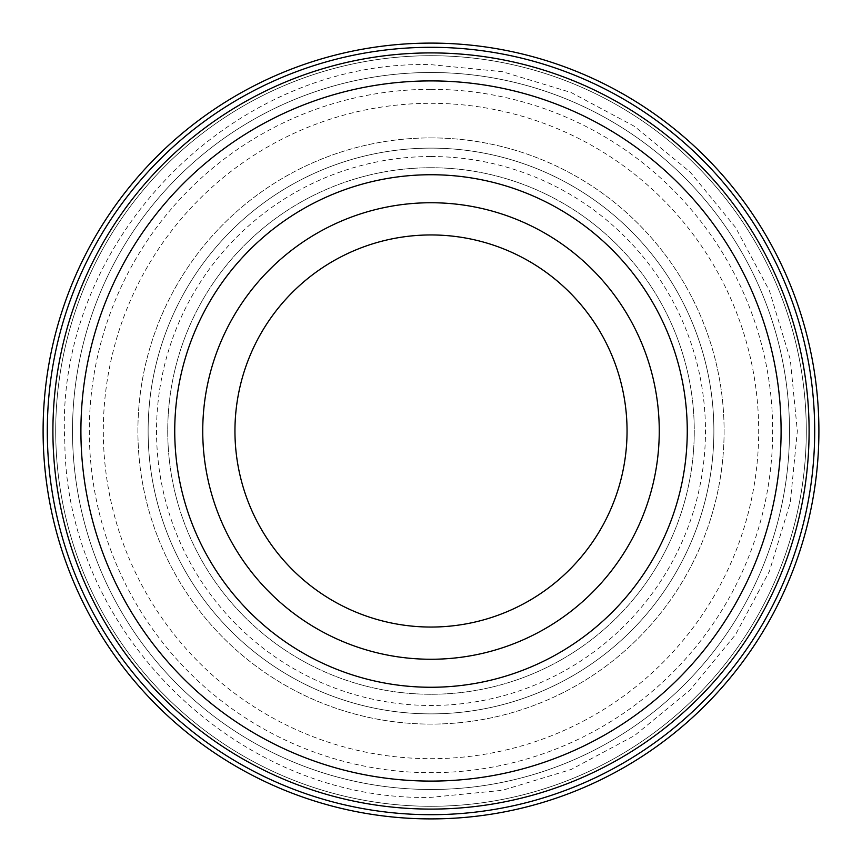 <?xml version="1.0" encoding="UTF-8"?>
<svg xmlns="http://www.w3.org/2000/svg" width="862" height="862" viewBox="0 0 862 862"><rect width="100%" height="100%" fill="white"/><g stroke="black" fill="none" stroke-linecap="round" stroke-linejoin="round"><path stroke-width="0.65" stroke-dasharray="4.31 3.23" d="M431 52.905A378.095 378.095 0 0 1 809.095 431A378.095 378.095 0 0 1 431 809.095A378.095 378.095 0 0 1 52.905 431A378.095 378.095 0 0 1 431 52.905A378.095 378.095 0 0 1 809.095 431A378.095 378.095 0 0 1 431 809.095A378.095 378.095 0 0 1 52.905 431A378.095 378.095 0 0 1 431 52.905A378.095 378.095 0 0 1 809.095 431A378.095 378.095 0 0 1 431 809.095A378.095 378.095 0 0 1 52.905 431A378.095 378.095 0 0 1 431 52.905M431 167.734A263.266 263.266 0 0 1 694.266 431A263.266 263.266 0 0 1 431 694.266A263.266 263.266 0 0 1 167.734 431A263.266 263.266 0 0 1 431 167.734A263.266 263.266 0 0 1 694.266 431A263.266 263.266 0 0 1 431 694.266A263.266 263.266 0 0 1 167.734 431A263.266 263.266 0 0 1 431 167.734M431 156.528A274.472 274.472 0 0 1 705.472 431A274.472 274.472 0 0 1 431 705.472A274.472 274.472 0 0 1 156.528 431A274.472 274.472 0 0 1 431 156.528M431 103.311A327.689 327.689 0 0 1 758.689 431A327.689 327.689 0 0 1 431 758.689A327.689 327.689 0 0 1 103.311 431A327.689 327.689 0 0 1 431 103.311M431 148.124A282.876 282.876 0 0 1 713.876 431A282.876 282.876 0 0 1 431 713.876A282.876 282.876 0 0 0 713.876 431A282.876 282.876 0 0 0 431 148.124A282.876 282.876 0 0 0 148.124 431A282.876 282.876 0 0 0 431 713.876A282.876 282.876 0 0 1 148.124 431A282.876 282.876 0 0 1 431 148.124A282.876 282.876 0 0 1 713.876 431A282.876 282.876 0 0 1 431 713.876A282.876 282.876 0 0 1 148.124 431A282.876 282.876 0 0 1 431 148.124A282.876 282.876 0 0 1 713.876 431A282.876 282.876 0 0 1 431 713.876A282.876 282.876 0 0 1 148.124 431A282.876 282.876 0 0 1 431 148.124A282.876 282.876 0 0 1 713.876 431A282.876 282.876 0 0 1 431 713.876A282.876 282.876 0 0 0 713.876 431A282.876 282.876 0 0 0 431 148.124M431 234.949A196.051 196.051 0 0 0 234.949 431A196.051 196.051 0 0 0 431 627.051A196.051 196.051 0 0 0 627.051 431A196.051 196.051 0 0 0 431 234.949M659.258 431A228.258 228.258 0 0 0 431 202.742A228.258 228.258 0 0 0 202.742 431A228.258 228.258 0 0 0 431 659.258A228.258 228.258 0 0 0 659.258 431M431 47.302A383.698 383.698 0 0 1 814.698 431A383.698 383.698 0 0 1 431 814.698A383.698 383.698 0 0 1 47.302 431A383.698 383.698 0 0 1 431 47.302A383.698 383.698 0 0 1 814.698 431A383.698 383.698 0 0 1 431 814.698A383.698 383.698 0 0 1 47.302 431A383.698 383.698 0 0 1 431 47.302A383.698 383.698 0 0 1 814.698 431A383.698 383.698 0 0 1 431 814.698A383.698 383.698 0 0 1 47.302 431A383.698 383.698 0 0 1 431 47.302M431 55.707A375.293 375.293 0 0 1 806.293 431A375.293 375.293 0 0 1 431 806.293A375.293 375.293 0 0 1 55.707 431A375.293 375.293 0 0 1 431 55.707A375.293 375.293 0 0 1 806.293 431A375.293 375.293 0 0 1 431 806.293A375.293 375.293 0 0 1 55.707 431A375.293 375.293 0 0 1 431 55.707A375.293 375.293 0 0 1 806.293 431A375.293 375.293 0 0 1 431 806.293A375.293 375.293 0 0 1 55.707 431A375.293 375.293 0 0 1 431 55.707A375.293 375.293 0 0 1 806.293 431A375.293 375.293 0 0 1 431 806.293A375.293 375.293 0 0 1 55.707 431A375.293 375.293 0 0 1 431 55.707M431 72.505A358.495 358.495 0 0 1 789.495 431A358.495 358.495 0 0 1 431 789.495A358.495 358.495 0 0 1 72.505 431A358.495 358.495 0 0 1 431 72.505A358.495 358.495 0 0 1 789.495 431A358.495 358.495 0 0 1 431 789.495A358.495 358.495 0 0 1 72.505 431A358.495 358.495 0 0 1 431 72.505A358.495 358.495 0 0 1 789.495 431A358.495 358.495 0 0 1 431 789.495A358.495 358.495 0 0 1 72.505 431A358.495 358.495 0 0 1 431 72.505A358.495 358.495 0 0 1 789.495 431A358.495 358.495 0 0 1 431 789.495A358.495 358.495 0 0 1 72.505 431A358.495 358.495 0 0 1 431 72.505M431 89.314A341.686 341.686 0 0 1 772.686 431A341.686 341.686 0 0 1 431 772.686A341.686 341.686 0 0 1 89.314 431A341.686 341.686 0 0 1 431 89.314M431 137.898A293.102 293.102 0 0 1 724.102 431A293.102 293.102 0 0 1 431 724.102A293.102 293.102 0 0 1 137.898 431A293.102 293.102 0 0 1 431 137.898A293.102 293.102 0 0 1 724.102 431A293.102 293.102 0 0 1 431 724.102A293.102 293.102 0 0 1 137.898 431A293.102 293.102 0 0 1 431 137.898M431 64.661L502.471 71.708L571.194 92.546L634.529 126.402L690.042 171.958L735.598 227.482L769.454 290.806L790.292 359.529L797.339 431L790.292 502.471L769.454 571.194L735.598 634.529L690.042 690.042L634.529 735.598L571.194 769.454L502.471 790.292L431 797.339C239.453 802.048 66.158 634.109 64.844 442.508C53.164 242.793 231.027 59.262 431 64.661"/><path stroke-width="1.29" d="M431 659.258A228.258 228.258 0 0 1 202.742 431A228.258 228.258 0 0 1 431 202.742A228.258 228.258 0 0 1 659.258 431A228.258 228.258 0 0 1 431 659.258M431 687.262A256.262 256.262 0 0 1 174.738 431A256.262 256.262 0 0 1 431 174.738A256.262 256.262 0 0 1 687.262 431A256.262 256.262 0 0 1 431 687.262M431 80.909A350.091 350.091 0 0 1 781.091 431A350.091 350.091 0 0 1 431 781.091A350.091 350.091 0 0 1 80.909 431A350.091 350.091 0 0 1 431 80.909M431 52.905A378.095 378.095 0 0 1 809.095 431A378.095 378.095 0 0 1 431 809.095A378.095 378.095 0 0 1 52.905 431A378.095 378.095 0 0 1 431 52.905M234.949 431A196.051 196.051 0 0 0 431 627.051A196.051 196.051 0 0 0 627.051 431A196.051 196.051 0 0 0 431 234.949A196.051 196.051 0 0 0 234.949 431M431 47.302A383.698 383.698 0 0 1 814.698 431A383.698 383.698 0 0 1 431 814.698A383.698 383.698 0 0 1 47.302 431A383.698 383.698 0 0 1 431 47.302M431 43.1A387.9 387.9 0 0 1 818.9 431A387.9 387.9 0 0 1 431 818.9A387.9 387.9 0 0 1 43.1 431A387.9 387.9 0 0 1 431 43.1"/></g></svg>
